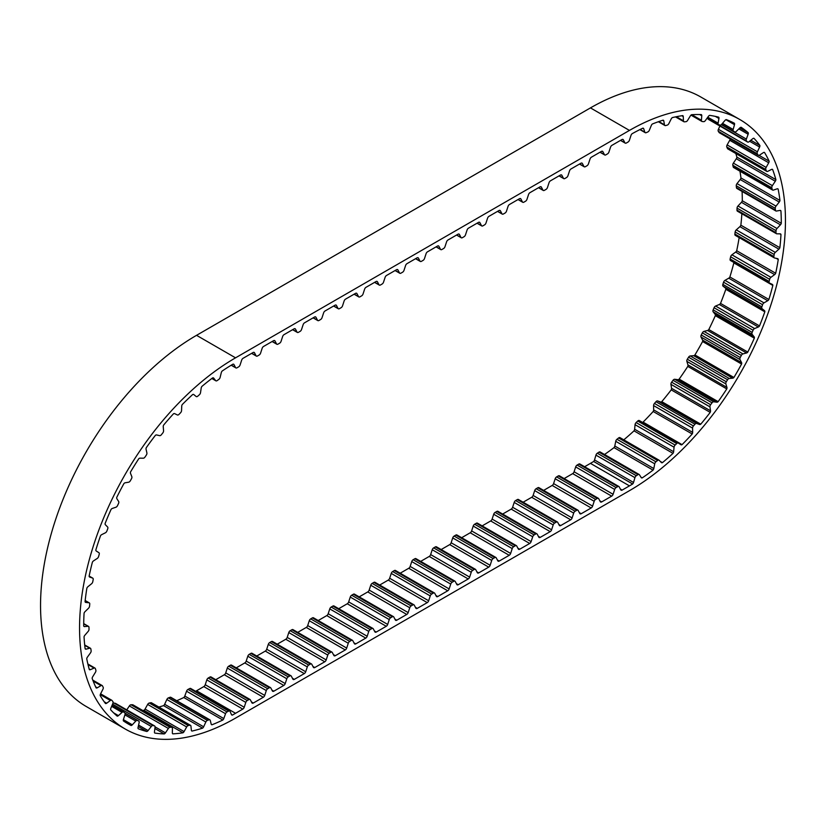 <?xml version="1.0" encoding="UTF-8"?>
<svg xmlns="http://www.w3.org/2000/svg" width="826" height="826" viewBox="0 0 826 826"><rect width="100%" height="100%" fill="white"/><g stroke="black" fill="none" stroke-linecap="round" stroke-linejoin="round"><path stroke-width="1.24" d="M253.324 703.029L263.308 697.268A2.21 1.27 120 0 0 264.723 695.409L266.302 690.577A2.21 1.27 -60 0 1 267.717 688.719L269.4 687.748A2.21 1.27 -60 0 1 270.505 687.635A2.21 1.27 -60 0 1 270.814 687.965L272.404 690.98A2.21 1.27 120 0 0 272.714 691.31A2.21 1.27 120 0 0 273.819 691.197L283.803 685.435A2.21 1.27 120 0 0 285.218 683.577L286.798 678.745A2.21 1.27 -60 0 1 288.212 676.886L289.895 675.916A2.21 1.27 -60 0 1 291 675.802A2.21 1.27 -60 0 1 291.31 676.133L292.9 679.148A2.21 1.27 120 0 0 293.209 679.478A2.21 1.27 120 0 0 294.304 679.375L304.288 673.603A2.21 1.27 120 0 0 305.703 671.755L307.293 666.912A2.21 1.27 -60 0 1 308.707 665.054L310.39 664.083A2.21 1.27 -60 0 1 311.495 663.97A2.21 1.27 -60 0 1 311.805 664.31L313.384 667.315A2.21 1.27 120 0 0 313.694 667.645A2.21 1.27 120 0 0 314.799 667.542L324.783 661.771A2.21 1.27 120 0 0 326.198 659.922L327.788 655.08A2.21 1.27 -60 0 1 329.192 653.221L330.885 652.251A2.21 1.27 -60 0 1 331.98 652.137A2.21 1.27 -60 0 1 332.289 652.478L333.88 655.483A2.21 1.27 120 0 0 334.189 655.813A2.21 1.27 120 0 0 335.294 655.71L345.278 649.948A2.21 1.27 120 0 0 346.693 648.09L348.273 643.247A2.21 1.27 -60 0 1 349.687 641.389L351.37 640.418A2.21 1.27 -60 0 1 352.475 640.315A2.21 1.27 -60 0 1 352.785 640.646L354.375 643.65A2.21 1.27 120 0 0 354.684 643.991A2.21 1.27 120 0 0 355.789 643.877L365.773 638.116A2.21 1.27 120 0 0 367.178 636.257L368.768 631.415A2.21 1.27 -60 0 1 370.182 629.557L371.865 628.586A2.21 1.27 -60 0 1 372.97 628.483A2.21 1.27 -60 0 1 373.28 628.813L374.859 631.818A2.21 1.27 120 0 0 375.169 632.158A2.21 1.27 120 0 0 376.274 632.045L386.258 626.284A2.21 1.27 120 0 0 387.673 624.425L389.263 619.583A2.21 1.27 -60 0 1 390.677 617.734L392.36 616.754A2.21 1.27 -60 0 1 393.465 616.65A2.21 1.27 -60 0 1 393.775 616.981L395.355 619.996A2.21 1.27 120 0 0 395.664 620.326A2.21 1.27 120 0 0 396.769 620.212L406.753 614.451A2.21 1.27 120 0 0 408.168 612.593L409.748 607.76A2.21 1.27 -60 0 1 411.162 605.902L412.845 604.931A2.21 1.27 -60 0 1 413.95 604.818A2.21 1.27 -60 0 1 414.26 605.148L415.85 608.163A2.21 1.27 120 0 0 416.159 608.494A2.21 1.27 120 0 0 417.264 608.38L427.248 602.619A2.21 1.27 120 0 0 428.663 600.76L430.243 595.928A2.21 1.27 -60 0 1 431.657 594.07L433.34 593.099A2.21 1.27 -60 0 1 434.445 592.985A2.21 1.27 -60 0 1 434.755 593.316L436.345 596.331A2.21 1.27 120 0 0 436.655 596.661A2.21 1.27 120 0 0 437.749 596.558L447.733 590.786A2.21 1.27 120 0 0 449.148 588.928L450.738 584.096A2.21 1.27 -60 0 1 452.152 582.237L453.835 581.267A2.21 1.27 -60 0 1 454.94 581.153A2.21 1.27 -60 0 1 455.25 581.494L456.83 584.498A2.21 1.27 120 0 0 457.139 584.829A2.21 1.27 120 0 0 458.244 584.725L468.228 578.954A2.21 1.27 120 0 0 469.643 577.106L471.233 572.263A2.21 1.27 -60 0 1 472.648 570.405L474.33 569.434A2.21 1.27 -60 0 1 475.425 569.32A2.21 1.27 -60 0 1 475.735 569.661L477.325 572.666A2.21 1.27 120 0 0 477.635 572.996A2.21 1.27 120 0 0 478.739 572.893L488.724 567.132A2.21 1.27 120 0 0 490.138 565.273L491.718 560.431A2.21 1.27 -60 0 1 493.132 558.572L494.815 557.602A2.21 1.27 -60 0 1 495.92 557.498A2.21 1.27 -60 0 1 496.23 557.829L497.82 560.833A2.21 1.27 120 0 0 498.13 561.174A2.21 1.27 120 0 0 499.234 561.06L509.219 555.299A2.21 1.27 120 0 0 510.633 553.441L512.213 548.598A2.21 1.27 -60 0 1 513.627 546.74L515.31 545.769A2.21 1.27 -60 0 1 516.415 545.666A2.21 1.27 -60 0 1 516.725 545.996L518.305 549.001A2.21 1.27 120 0 0 518.625 549.342A2.21 1.27 120 0 0 519.719 549.228L529.703 543.467A2.21 1.27 120 0 0 531.118 541.608L532.708 536.766A2.21 1.27 -60 0 1 534.123 534.918L535.806 533.937A2.21 1.27 -60 0 1 536.91 533.833A2.21 1.27 -60 0 1 537.22 534.164L538.8 537.179A2.21 1.27 120 0 0 539.11 537.509A2.21 1.27 120 0 0 540.214 537.396L550.199 531.634A2.21 1.27 120 0 0 551.613 529.776L553.193 524.933A2.21 1.27 -60 0 1 554.607 523.085L556.29 522.115A2.21 1.27 -60 0 1 557.395 522.001A2.21 1.27 -60 0 1 557.705 522.331L559.295 525.346A2.21 1.27 120 0 0 559.605 525.677A2.21 1.27 120 0 0 560.709 525.563L570.694 519.802A2.21 1.27 120 0 0 572.108 517.943L573.688 513.111A2.21 1.27 -60 0 1 575.102 511.253L576.785 510.282A2.21 1.27 -60 0 1 577.89 510.169A2.21 1.27 -60 0 1 578.2 510.499L579.79 513.514A2.21 1.27 120 0 0 580.1 513.844A2.21 1.27 120 0 0 581.205 513.731L591.179 507.969A2.21 1.27 120 0 0 592.593 506.111L594.183 501.279A2.21 1.27 -60 0 1 595.598 499.42L597.281 498.45A2.21 1.27 -60 0 1 598.385 498.336A2.21 1.27 -60 0 1 598.695 498.667L600.275 501.681A2.21 1.27 120 0 0 600.585 502.012A2.21 1.27 120 0 0 601.689 501.909L611.674 496.137A2.21 1.27 120 0 0 613.088 494.289L614.678 489.446A2.21 1.27 -60 0 1 616.093 487.588L617.776 486.617A2.21 1.27 -60 0 1 618.87 486.504A2.21 1.27 -60 0 1 619.19 486.844L620.77 489.849A2.21 1.27 120 0 0 621.08 490.179A2.21 1.27 120 0 0 622.184 490.076L629.453 485.874A214.729 123.972 120 0 0 632.644 483.995A2.21 1.27 120 0 0 633.532 482.467L634.936 477.645A2.21 1.27 -60 0 1 636.309 475.735L637.982 474.661A2.21 1.27 -60 0 1 639.169 474.506A2.21 1.27 -60 0 1 639.448 474.774L641.203 477.583A2.21 1.27 120 0 0 641.482 477.851A2.21 1.27 120 0 0 642.184 477.913A214.729 123.972 120 0 0 653.046 470.128A2.21 1.27 120 0 0 653.81 468.548L654.729 463.82A2.21 1.27 -60 0 1 655.947 461.786L657.61 460.474A2.21 1.27 -60 0 1 659.003 460.165A2.21 1.27 -60 0 1 659.158 460.288L661.358 462.539A2.21 1.27 120 0 0 661.512 462.663A2.21 1.27 120 0 0 662.431 462.653A214.729 123.972 120 0 0 673.004 453.36A2.21 1.27 120 0 0 673.634 451.75L674.057 447.207A2.21 1.27 -60 0 1 675.121 445.09L676.711 443.552A2.21 1.27 -60 0 1 678.311 443.066A2.21 1.27 -60 0 1 678.342 443.087L680.923 444.739A2.21 1.27 120 0 0 680.944 444.76A2.21 1.27 120 0 0 682.07 444.636A214.729 123.972 120 0 0 692.188 433.991A2.21 1.27 120 0 0 692.663 432.39L692.58 428.105A2.21 1.27 -60 0 1 692.58 428.064A2.21 1.27 -60 0 1 693.448 425.948L694.965 424.223A2.21 1.27 -60 0 1 696.628 423.47L699.55 424.492A2.21 1.27 120 0 0 700.758 424.182A214.729 123.972 120 0 0 710.215 412.38A2.21 1.27 120 0 0 710.536 410.811L709.947 406.867A2.21 1.27 -60 0 1 709.937 406.599A2.21 1.27 -60 0 1 710.618 404.709L712.022 402.82A2.21 1.27 -60 0 1 713.695 401.797L716.906 402.179A2.21 1.27 120 0 0 718.145 401.653A214.729 123.972 120 0 0 726.787 388.922A2.21 1.27 120 0 0 726.932 387.404L725.858 383.884A2.21 1.27 -60 0 1 725.796 383.398A2.21 1.27 -60 0 1 726.312 381.757L727.572 379.733A2.21 1.27 -60 0 1 729.224 378.473L732.672 378.194A2.21 1.27 120 0 0 733.922 377.472A214.729 123.972 120 0 0 741.583 364.039A2.21 1.27 120 0 0 741.562 362.604L740.013 359.558A2.21 1.27 -60 0 1 739.869 358.897A2.21 1.27 -60 0 1 740.251 357.503L741.345 355.397A2.21 1.27 -60 0 1 742.946 353.91L746.559 352.981A2.21 1.27 120 0 0 747.798 352.072A214.729 123.972 120 0 0 754.334 338.175A2.21 1.27 120 0 0 754.148 336.853L752.156 334.344A2.21 1.27 -60 0 1 751.918 333.518A2.21 1.27 -60 0 1 752.166 332.403L753.085 330.235A2.21 1.27 -60 0 1 754.603 328.552L758.32 327.003A2.21 1.27 120 0 0 759.517 325.919A214.729 123.972 120 0 0 764.824 311.815A2.21 1.27 120 0 0 764.473 310.628L762.068 308.697A2.21 1.27 -60 0 1 761.706 307.747A2.21 1.27 -60 0 1 761.851 306.9L762.563 304.722A2.21 1.27 -60 0 1 763.988 302.874L767.736 300.716A2.21 1.27 120 0 0 768.882 299.487A214.729 123.972 120 0 0 772.847 285.424A2.21 1.27 120 0 0 772.393 284.433A2.21 1.27 120 0 0 772.341 284.402L769.564 283.081A2.21 1.27 -60 0 1 769.512 283.05A2.21 1.27 -60 0 1 769.058 282.048A2.21 1.27 -60 0 1 769.13 281.459L769.636 279.322A2.21 1.27 -60 0 1 770.916 277.329L774.633 274.614A2.21 1.27 120 0 0 775.697 273.251A214.729 123.972 120 0 0 778.257 259.498A2.21 1.27 120 0 0 777.824 258.734A2.21 1.27 120 0 0 777.607 258.652L774.52 257.97A2.21 1.27 -60 0 1 774.303 257.888A2.21 1.27 -60 0 1 773.848 256.876A2.21 1.27 -60 0 1 773.869 256.556L774.148 254.48A2.21 1.27 -60 0 1 775.273 252.395L778.897 249.163A2.21 1.27 120 0 0 779.868 247.697A214.729 123.972 120 0 0 780.973 234.491A2.21 1.27 120 0 0 780.57 233.944A2.21 1.27 120 0 0 780.178 233.841L776.832 233.81A2.21 1.27 -60 0 1 776.44 233.706A2.21 1.27 -60 0 1 775.975 232.695A2.21 1.27 -60 0 1 775.975 232.633L776.037 230.661A2.21 1.27 -60 0 1 776.987 228.513L780.436 224.827A2.21 1.27 120 0 0 781.293 223.288A214.729 123.972 120 0 0 780.921 210.878A2.21 1.27 120 0 0 780.601 210.516A2.21 1.27 120 0 0 780.002 210.424L776.461 211.043A2.21 1.27 -60 0 1 775.872 210.96A2.21 1.27 -60 0 1 775.428 210.124L775.253 208.297A2.21 1.27 -60 0 1 776.006 206.128L779.228 202.05A2.21 1.27 120 0 0 779.961 200.46A214.729 123.972 120 0 0 778.123 189.071A2.21 1.27 120 0 0 777.896 188.865A2.21 1.27 120 0 0 777.101 188.834L773.425 190.094A2.21 1.27 -60 0 1 772.63 190.063A2.21 1.27 -60 0 1 772.217 189.453L771.825 187.781A2.21 1.27 -60 0 1 772.372 185.644L775.304 181.245A2.21 1.27 120 0 0 775.882 179.634A214.729 123.972 120 0 0 772.62 169.475A2.21 1.27 120 0 0 772.506 169.402A2.21 1.27 120 0 0 771.505 169.454L767.767 171.333A2.21 1.27 -60 0 1 766.765 171.385A2.21 1.27 -60 0 1 766.414 170.972L765.805 169.516A2.21 1.27 -60 0 1 766.125 167.42L768.717 162.794A2.21 1.27 120 0 0 769.151 161.194A214.729 123.972 120 0 0 764.504 152.449A2.21 1.27 120 0 0 763.327 152.645L759.59 155.102A2.21 1.27 -60 0 1 759.476 155.174A2.21 1.27 -60 0 1 758.382 155.278A2.21 1.27 -60 0 1 758.113 155.03L757.297 153.801A2.21 1.27 -60 0 1 757.401 151.808L759.61 147.038A2.21 1.27 120 0 0 759.879 145.469A214.729 123.972 120 0 0 753.942 138.293A2.21 1.27 120 0 0 752.723 138.706L749.048 141.7A2.21 1.27 -60 0 1 748.728 141.927A2.21 1.27 -60 0 1 747.633 142.031A2.21 1.27 -60 0 1 747.478 141.917L746.477 140.947A2.21 1.27 -60 0 1 746.353 139.088L748.129 134.246A2.21 1.27 120 0 0 748.232 132.749A214.729 123.972 120 0 0 741.108 127.266A2.21 1.27 120 0 0 739.869 127.885L736.327 131.365A2.21 1.27 -60 0 1 735.811 131.778A2.21 1.27 -60 0 1 734.706 131.881A2.21 1.27 -60 0 1 734.696 131.871L733.519 131.169A2.21 1.27 -60 0 1 733.168 129.476L734.49 124.664A2.21 1.27 120 0 0 734.417 123.26A214.729 123.972 120 0 0 726.25 119.584A2.21 1.27 120 0 0 725.011 120.389L721.676 124.292A2.21 1.27 -60 0 1 720.953 124.912A2.21 1.27 -60 0 1 720.004 125.077L718.672 124.654A2.21 1.27 -60 0 1 718.527 124.592A2.21 1.27 -60 0 1 718.104 123.157L718.94 118.459A2.21 1.27 120 0 0 718.703 117.178A214.729 123.972 120 0 0 709.627 115.372A2.21 1.27 120 0 0 708.409 116.352L705.332 120.606A2.21 1.27 -60 0 1 704.444 121.453A2.21 1.27 -60 0 1 703.659 121.659L702.203 121.525A2.21 1.27 -60 0 1 701.883 121.422A2.21 1.27 -60 0 1 701.429 120.255L701.759 115.754A2.21 1.27 120 0 0 701.367 114.608A214.729 123.972 120 0 0 691.558 114.7A2.21 1.27 120 0 0 690.371 115.857L687.614 120.379A2.21 1.27 -60 0 1 686.561 121.463A2.21 1.27 -60 0 1 685.962 121.67L684.413 121.835A2.21 1.27 -60 0 1 683.897 121.732A2.21 1.27 -60 0 1 683.443 120.813L683.267 116.58A2.21 1.27 120 0 0 682.813 115.661A2.21 1.27 120 0 0 682.72 115.609A214.729 123.972 120 0 0 672.343 117.602A2.21 1.27 120 0 0 671.228 118.892L668.843 123.611A2.21 1.27 -60 0 1 667.635 124.953A2.21 1.27 -60 0 1 667.243 125.118L665.622 125.573A2.21 1.27 -60 0 1 664.909 125.511A2.21 1.27 -60 0 1 664.476 124.809L663.794 120.947A2.21 1.27 120 0 0 663.371 120.245A2.21 1.27 120 0 0 663.102 120.152A214.729 123.972 120 0 0 652.354 124.003A2.21 1.27 120 0 0 651.332 125.418L649.35 130.229A2.21 1.27 -60 0 1 648.028 131.85A2.21 1.27 -60 0 1 647.842 131.943L646.169 132.676A2.21 1.27 -60 0 1 645.251 132.687A2.21 1.27 -60 0 1 644.869 132.191L643.702 128.753A2.21 1.27 120 0 0 643.32 128.257A2.21 1.27 120 0 0 642.876 128.154A214.729 123.972 120 0 0 632.158 133.688A2.21 1.27 120 0 0 631.012 135.361L629.433 140.193A2.21 1.27 -60 0 1 628.018 142.051L626.335 143.022A2.21 1.27 -60 0 1 625.23 143.135A2.21 1.27 -60 0 1 624.921 142.805L623.331 139.79A2.21 1.27 120 0 0 623.021 139.46A2.21 1.27 120 0 0 621.926 139.563L611.942 145.335A2.21 1.27 120 0 0 610.528 147.193L608.938 152.025A2.21 1.27 -60 0 1 607.523 153.884L605.84 154.854A2.21 1.27 -60 0 1 604.735 154.968A2.21 1.27 -60 0 1 604.425 154.627L602.846 151.623A2.21 1.27 120 0 0 602.536 151.292A2.21 1.27 120 0 0 601.431 151.395L591.447 157.167A2.21 1.27 120 0 0 590.032 159.015L588.442 163.858A2.21 1.27 -60 0 1 587.038 165.716L585.345 166.687A2.21 1.27 -60 0 1 584.25 166.8A2.21 1.27 -60 0 1 583.941 166.46L582.351 163.455A2.21 1.27 120 0 0 582.041 163.125A2.21 1.27 120 0 0 580.936 163.228L570.952 168.989A2.21 1.27 120 0 0 569.537 170.848L567.958 175.69A2.21 1.27 -60 0 1 566.543 177.549L564.86 178.519A2.21 1.27 -60 0 1 563.755 178.623A2.21 1.27 -60 0 1 563.446 178.292L561.856 175.288A2.21 1.27 120 0 0 561.546 174.947A2.21 1.27 120 0 0 560.441 175.06L550.457 180.822A2.21 1.27 120 0 0 549.053 182.68L547.462 187.523A2.21 1.27 -60 0 1 546.048 189.381L544.365 190.352A2.21 1.27 -60 0 1 543.26 190.455A2.21 1.27 -60 0 1 542.95 190.125L541.371 187.12A2.21 1.27 120 0 0 541.061 186.779A2.21 1.27 120 0 0 539.956 186.893L529.972 192.654A2.21 1.27 120 0 0 528.557 194.513L526.967 199.355A2.21 1.27 -60 0 1 525.553 201.203L523.87 202.184A2.21 1.27 -60 0 1 522.765 202.287A2.21 1.27 -60 0 1 522.455 201.957L520.876 198.942A2.21 1.27 120 0 0 520.566 198.612A2.21 1.27 120 0 0 519.461 198.725L509.477 204.487A2.21 1.27 120 0 0 508.062 206.345L506.483 211.188A2.21 1.27 -60 0 1 505.068 213.036L503.385 214.006A2.21 1.27 -60 0 1 502.28 214.12A2.21 1.27 -60 0 1 501.971 213.789L500.38 210.775A2.21 1.27 120 0 0 500.071 210.444A2.21 1.27 120 0 0 498.966 210.558L488.982 216.319A2.21 1.27 120 0 0 487.567 218.178L485.987 223.01A2.21 1.27 -60 0 1 484.573 224.868L482.89 225.839A2.21 1.27 -60 0 1 481.785 225.952A2.21 1.27 -60 0 1 481.475 225.622L479.885 222.607A2.21 1.27 120 0 0 479.576 222.277A2.21 1.27 120 0 0 478.481 222.39L468.497 228.152A2.21 1.27 120 0 0 467.082 230.01L465.492 234.842A2.21 1.27 -60 0 1 464.078 236.701L462.395 237.671A2.21 1.27 -60 0 1 461.29 237.785A2.21 1.27 -60 0 1 460.98 237.454L459.401 234.439A2.21 1.27 120 0 0 459.091 234.109A2.21 1.27 120 0 0 457.986 234.212L448.002 239.984A2.21 1.27 120 0 0 446.587 241.832L444.997 246.675A2.21 1.27 -60 0 1 443.583 248.533L441.9 249.504A2.21 1.27 -60 0 1 440.805 249.617A2.21 1.27 -60 0 1 440.485 249.276L438.905 246.272A2.21 1.27 120 0 0 438.596 245.941A2.21 1.27 120 0 0 437.491 246.045L427.507 251.816A2.21 1.27 120 0 0 426.092 253.665L424.512 258.507A2.21 1.27 -60 0 1 423.098 260.366L421.415 261.336A2.21 1.27 -60 0 1 420.31 261.45A2.21 1.27 -60 0 1 420 261.109L418.41 258.104A2.21 1.27 120 0 0 418.101 257.774A2.21 1.27 120 0 0 416.996 257.877L407.011 263.639A2.21 1.27 120 0 0 405.597 265.497L404.017 270.339A2.21 1.27 -60 0 1 402.603 272.198L400.92 273.169A2.21 1.27 -60 0 1 399.815 273.272A2.21 1.27 -60 0 1 399.505 272.941L397.925 269.937A2.21 1.27 120 0 0 397.605 269.596A2.21 1.27 120 0 0 396.511 269.71L386.527 275.471A2.21 1.27 120 0 0 385.112 277.329L383.522 282.172A2.21 1.27 -60 0 1 382.108 284.03L380.425 285.001A2.21 1.27 -60 0 1 379.32 285.104A2.21 1.27 -60 0 1 379.01 284.774L377.43 281.769A2.21 1.27 120 0 0 377.121 281.429A2.21 1.27 120 0 0 376.016 281.542L366.032 287.303A2.21 1.27 120 0 0 364.617 289.162L363.037 294.004A2.21 1.27 -60 0 1 361.623 295.853L359.94 296.833A2.21 1.27 -60 0 1 358.835 296.937A2.21 1.27 -60 0 1 358.525 296.606L356.935 293.591A2.21 1.27 120 0 0 356.625 293.261A2.21 1.27 120 0 0 355.521 293.375L345.536 299.136A2.21 1.27 120 0 0 344.122 300.994L342.542 305.837A2.21 1.27 -60 0 1 341.128 307.685L339.445 308.656A2.21 1.27 -60 0 1 338.34 308.769A2.21 1.27 -60 0 1 338.03 308.439L336.44 305.424A2.21 1.27 120 0 0 336.13 305.093A2.21 1.27 120 0 0 335.026 305.207L325.052 310.968A2.21 1.27 120 0 0 323.637 312.827L322.047 317.659A2.21 1.27 -60 0 1 320.633 319.517L318.95 320.488A2.21 1.27 -60 0 1 317.845 320.602A2.21 1.27 -60 0 1 317.535 320.271L315.955 317.256A2.21 1.27 120 0 0 315.646 316.926A2.21 1.27 120 0 0 314.541 317.029L304.557 322.801A2.21 1.27 120 0 0 303.142 324.659L301.552 329.491A2.21 1.27 -60 0 1 300.137 331.35L298.454 332.32A2.21 1.27 -60 0 1 297.36 332.434A2.21 1.27 -60 0 1 297.04 332.093L295.46 329.089A2.21 1.27 120 0 0 295.15 328.758A2.21 1.27 120 0 0 294.046 328.862L284.061 334.633A2.21 1.27 120 0 0 282.647 336.481L281.067 341.324A2.21 1.27 -60 0 1 279.653 343.182L277.97 344.153A2.21 1.27 -60 0 1 276.865 344.266A2.21 1.27 -60 0 1 276.555 343.926L274.965 340.921A2.21 1.27 120 0 0 274.655 340.591A2.21 1.27 120 0 0 273.551 340.694L263.566 346.455A2.21 1.27 120 0 0 262.152 348.314L260.572 353.156A2.21 1.27 -60 0 1 259.157 355.015L257.475 355.985A2.21 1.27 -60 0 1 256.37 356.089A2.21 1.27 -60 0 1 256.06 355.758L254.48 352.754A2.21 1.27 120 0 0 254.16 352.423A2.21 1.27 120 0 0 253.066 352.526L243.081 358.288A2.21 1.27 120 0 0 241.667 360.146L240.077 364.989A2.21 1.27 -60 0 1 238.662 366.847L236.979 367.818A2.21 1.27 -60 0 1 235.875 367.921A2.21 1.27 -60 0 1 235.565 367.591L233.985 364.586A2.21 1.27 120 0 0 233.675 364.245A2.21 1.27 120 0 0 232.839 364.225A214.729 123.972 120 0 0 222.122 371.07A2.21 1.27 120 0 0 221.296 372.629L220.129 377.42A2.21 1.27 -60 0 1 218.828 379.392L217.166 380.59A2.21 1.27 -60 0 1 216.98 380.714A2.21 1.27 -60 0 1 215.875 380.817A2.21 1.27 -60 0 1 215.648 380.631L213.666 378.091A2.21 1.27 120 0 0 213.449 377.895A2.21 1.27 120 0 0 212.643 377.874A214.729 123.972 120 0 0 201.895 386.423A2.21 1.27 120 0 0 201.203 388.024L200.522 392.67A2.21 1.27 -60 0 1 199.386 394.745L197.755 396.181A2.21 1.27 -60 0 1 197.362 396.47A2.21 1.27 -60 0 1 196.258 396.573A2.21 1.27 -60 0 1 196.154 396.511L193.769 394.549A2.21 1.27 120 0 0 193.666 394.487A2.21 1.27 120 0 0 192.654 394.549A214.729 123.972 120 0 0 182.278 404.534A2.21 1.27 120 0 0 181.73 406.144L181.555 410.574A2.21 1.27 -60 0 1 180.595 412.711L179.036 414.353A2.21 1.27 -60 0 1 178.437 414.828A2.21 1.27 -60 0 1 177.383 414.962L174.627 413.62A2.21 1.27 120 0 0 173.45 413.826A214.729 123.972 120 0 0 163.631 425.07A2.21 1.27 120 0 0 163.238 426.66L163.569 430.79A2.21 1.27 -60 0 1 162.794 432.948L161.338 434.765A2.21 1.27 -60 0 1 160.554 435.457A2.21 1.27 -60 0 1 159.666 435.653L156.589 434.941A2.21 1.27 120 0 0 155.371 435.364A214.729 123.972 120 0 0 146.295 447.661A2.21 1.27 120 0 0 146.057 449.21L146.894 452.947A2.21 1.27 -60 0 1 146.326 455.095L144.994 457.057A2.21 1.27 -60 0 1 144.044 457.986A2.21 1.27 -60 0 1 143.332 458.203L139.997 458.151A2.21 1.27 120 0 0 138.747 458.771A214.729 123.972 120 0 0 130.58 471.883A2.21 1.27 120 0 0 130.508 473.36L131.83 476.664A2.21 1.27 -60 0 1 131.479 478.75L130.302 480.825A2.21 1.27 -60 0 1 129.186 482.002A2.21 1.27 -60 0 1 128.67 482.198L125.129 482.797A2.21 1.27 120 0 0 123.89 483.623A214.729 123.972 120 0 0 116.776 497.324A2.21 1.27 120 0 0 116.869 498.697L118.645 501.485A2.21 1.27 -60 0 1 118.521 503.488L117.519 505.626A2.21 1.27 -60 0 1 116.27 507.071A2.21 1.27 -60 0 1 115.95 507.216L112.284 508.455A2.21 1.27 120 0 0 111.056 509.456A214.729 123.972 120 0 0 105.119 523.488A2.21 1.27 120 0 0 105.387 524.747L107.597 526.978A2.21 1.27 -60 0 1 107.7 528.846L106.884 531.015A2.21 1.27 -60 0 1 105.522 532.729A2.21 1.27 -60 0 1 105.408 532.791L101.67 534.649A2.21 1.27 120 0 0 100.493 535.816A214.729 123.972 120 0 0 95.847 549.93A2.21 1.27 120 0 0 96.281 551.035L98.872 552.666A2.21 1.27 -60 0 1 99.203 554.37L98.583 556.538A2.21 1.27 -60 0 1 97.231 558.459L93.493 560.906A2.21 1.27 120 0 0 92.388 562.207A214.729 123.972 120 0 0 89.115 576.145A2.21 1.27 120 0 0 89.569 577.023A2.21 1.27 120 0 0 89.693 577.075L92.636 578.086A2.21 1.27 -60 0 1 92.76 578.138A2.21 1.27 -60 0 1 93.173 579.604L92.78 581.721A2.21 1.27 -60 0 1 91.572 583.755L87.897 586.739A2.21 1.27 120 0 0 86.875 588.153A214.729 123.972 120 0 0 85.047 601.669A2.21 1.27 120 0 0 85.47 602.319A2.21 1.27 120 0 0 85.77 602.422L88.991 602.773A2.21 1.27 -60 0 1 89.291 602.877A2.21 1.27 -60 0 1 89.745 604.074L89.569 606.098A2.21 1.27 -60 0 1 88.537 608.225L84.995 611.694A2.21 1.27 120 0 0 84.076 613.191A214.729 123.972 120 0 0 83.705 626.036A2.21 1.27 120 0 0 84.076 626.48A2.21 1.27 120 0 0 84.562 626.583L88.021 626.284A2.21 1.27 -60 0 1 88.506 626.387A2.21 1.27 -60 0 1 88.96 627.337L89.022 629.247A2.21 1.27 -60 0 1 88.165 631.405L84.82 635.297A2.21 1.27 120 0 0 84.035 636.867A214.729 123.972 120 0 0 85.14 648.792A2.21 1.27 120 0 0 85.419 649.071A2.21 1.27 120 0 0 86.111 649.143L89.724 648.193A2.21 1.27 -60 0 1 90.416 648.255A2.21 1.27 -60 0 1 90.85 648.978L91.128 650.733A2.21 1.27 -60 0 1 90.478 652.891L87.401 657.135A2.21 1.27 120 0 0 86.74 658.745A214.729 123.972 120 0 0 89.301 669.545A2.21 1.27 120 0 0 89.466 669.679A2.21 1.27 120 0 0 90.364 669.669L94.081 668.1A2.21 1.27 -60 0 1 94.98 668.089A2.21 1.27 -60 0 1 95.362 668.606L95.868 670.165A2.21 1.27 -60 0 1 95.434 672.292L92.667 676.804A2.21 1.27 120 0 0 92.151 678.414A214.729 123.972 120 0 0 96.126 687.893A2.21 1.27 120 0 0 96.157 687.924A2.21 1.27 120 0 0 97.261 687.81L101.02 685.632A2.21 1.27 -60 0 1 102.125 685.518A2.21 1.27 -60 0 1 102.434 685.848L103.147 687.201A2.21 1.27 -60 0 1 102.93 689.245L100.524 693.954A2.21 1.27 120 0 0 100.163 695.316A2.21 1.27 120 0 0 100.173 695.544A214.729 123.972 120 0 0 105.48 703.525A2.21 1.27 120 0 0 106.678 703.215L110.395 700.479A2.21 1.27 -60 0 1 111.716 700.231A2.21 1.27 -60 0 1 111.923 700.407L112.832 701.511A2.21 1.27 -60 0 1 112.842 703.442L110.849 708.264A2.21 1.27 120 0 0 110.612 709.358A2.21 1.27 120 0 0 110.663 709.792A214.729 123.972 120 0 0 117.199 716.142A2.21 1.27 120 0 0 118.438 715.626L122.052 712.373A2.21 1.27 -60 0 1 123.57 711.96A2.21 1.27 -60 0 1 123.652 712.012L124.747 712.859A2.21 1.27 -60 0 1 124.984 714.635L123.435 719.477A2.21 1.27 120 0 0 123.301 720.303A2.21 1.27 120 0 0 123.415 720.922A214.729 123.972 120 0 0 128.185 723.927A214.729 123.972 120 0 0 131.076 725.517A2.21 1.27 120 0 0 132.325 724.805L135.774 721.098A2.21 1.27 -60 0 1 137.426 720.458L138.685 721.015A2.21 1.27 -60 0 1 138.747 721.057A2.21 1.27 -60 0 1 139.14 722.616L138.066 727.386A2.21 1.27 120 0 0 138.004 727.943A2.21 1.27 120 0 0 138.21 728.728A214.729 123.972 120 0 0 146.852 731.485A2.21 1.27 120 0 0 148.091 730.576L151.303 726.488A2.21 1.27 -60 0 1 152.986 725.569L154.379 725.847A2.21 1.27 -60 0 1 154.607 725.94A2.21 1.27 -60 0 1 155.051 727.241L154.462 731.857A2.21 1.27 120 0 0 154.441 732.146A2.21 1.27 120 0 0 154.782 733.065A214.729 123.972 120 0 0 164.24 733.932A2.21 1.27 120 0 0 165.448 732.858L168.37 728.46A2.21 1.27 -60 0 1 170.042 727.283L171.55 727.262A2.21 1.27 -60 0 1 171.963 727.365A2.21 1.27 -60 0 1 172.417 728.418L172.345 732.796A2.21 1.27 120 0 0 172.335 732.827A2.21 1.27 120 0 0 172.799 733.839A2.21 1.27 120 0 0 172.82 733.849A214.729 123.972 120 0 0 182.928 732.807A2.21 1.27 120 0 0 184.084 731.588L186.655 726.952A2.21 1.27 -60 0 1 188.287 725.548L189.887 725.238A2.21 1.27 -60 0 1 190.496 725.321A2.21 1.27 -60 0 1 190.94 726.137L191.364 730.194A2.21 1.27 120 0 0 191.808 731A2.21 1.27 120 0 0 191.993 731.072A214.729 123.972 120 0 0 202.576 728.15A2.21 1.27 120 0 0 203.65 726.797L205.839 722.017A2.21 1.27 -60 0 1 207.398 720.396L209.05 719.807A2.21 1.27 -60 0 1 209.856 719.838A2.21 1.27 -60 0 1 210.269 720.427L211.188 724.092A2.21 1.27 120 0 0 211.601 724.681A2.21 1.27 120 0 0 211.962 724.784A214.729 123.972 120 0 0 222.814 720.024A2.21 1.27 120 0 0 223.794 718.568L225.55 713.726A2.21 1.27 -60 0 1 227.016 711.929L228.699 711.062A2.21 1.27 -60 0 1 229.711 711A2.21 1.27 -60 0 1 230.062 711.403L231.466 714.604A2.21 1.27 120 0 0 231.807 715.006A2.21 1.27 120 0 0 232.354 715.099A214.729 123.972 120 0 0 235.544 713.292L196.547 690.784L203.816 686.582A2.21 1.27 120 0 0 205.23 684.723L206.81 679.891A2.21 1.27 -60 0 1 208.224 678.032L209.907 677.062A2.21 1.27 -60 0 1 211.012 676.948L250.01 699.467A2.21 1.27 -60 0 1 250.33 699.798L251.909 702.812A2.21 1.27 120 0 0 252.219 703.143A2.21 1.27 120 0 0 253.324 703.029L251.465 701.955M737.835 211.291A2.21 1.27 -60 0 1 737.432 211.188A2.21 1.27 -60 0 1 736.978 210.176A2.21 1.27 -60 0 1 736.978 210.124L737.04 208.142A2.21 1.27 -60 0 1 737.979 206.004L741.438 202.308A2.21 1.27 120 0 0 742.295 200.77A214.729 123.972 120 0 0 742.089 191.456M735.522 235.451A2.21 1.27 -60 0 1 735.305 235.369A2.21 1.27 -60 0 1 734.851 234.357A2.21 1.27 -60 0 1 734.872 234.047L735.15 231.961A2.21 1.27 -60 0 1 736.276 229.876L739.889 226.644A2.21 1.27 120 0 0 740.86 225.178A214.729 123.972 120 0 0 741.862 213.748M769.471 283.019L730.566 260.562A2.21 1.27 -60 0 1 730.514 260.541A2.21 1.27 -60 0 1 730.06 259.529A2.21 1.27 -60 0 1 730.132 258.951L730.638 256.803A2.21 1.27 -60 0 1 731.919 254.811L735.636 252.095A2.21 1.27 120 0 0 736.699 250.732A214.729 123.972 120 0 0 739.156 237.599M759.517 325.919L720.52 303.4A214.729 123.972 120 0 0 725.827 289.296A2.21 1.27 120 0 0 725.476 288.109L723.07 286.178A2.21 1.27 -60 0 1 722.709 285.228A2.21 1.27 -60 0 1 722.853 284.381L723.566 282.213A2.21 1.27 -60 0 1 724.98 280.355L728.738 278.197A2.21 1.27 120 0 0 729.874 276.968A214.729 123.972 120 0 0 733.849 262.905L772.847 285.424M747.798 352.072L708.801 329.553A214.729 123.972 120 0 0 715.337 315.656A2.21 1.27 120 0 0 715.151 314.345L713.158 311.825A2.21 1.27 -60 0 1 712.921 311.01A2.21 1.27 -60 0 1 713.168 309.884L714.077 307.726A2.21 1.27 -60 0 1 715.605 306.033L719.322 304.484A2.21 1.27 120 0 0 720.52 303.4M733.922 377.472L694.924 354.953A214.729 123.972 120 0 0 702.585 341.52A2.21 1.27 120 0 0 702.565 340.085L701.016 337.039A2.21 1.27 -60 0 1 700.871 336.378A2.21 1.27 -60 0 1 701.253 334.984L702.348 332.878A2.21 1.27 -60 0 1 703.948 331.391L707.562 330.472A2.21 1.27 120 0 0 708.801 329.553M718.145 401.653L679.148 379.134A214.729 123.972 120 0 0 687.79 366.403A2.21 1.27 120 0 0 687.934 364.885L686.86 361.365A2.21 1.27 -60 0 1 686.798 360.879A2.21 1.27 -60 0 1 687.315 359.238L688.574 357.214A2.21 1.27 -60 0 1 690.226 355.954L693.675 355.676A2.21 1.27 120 0 0 694.924 354.953M700.758 424.182L661.76 401.663A214.729 123.972 120 0 0 671.218 389.872A2.21 1.27 120 0 0 671.538 388.292L670.949 384.348A2.21 1.27 -60 0 1 670.929 384.08A2.21 1.27 -60 0 1 671.621 382.19L673.014 380.301A2.21 1.27 -60 0 1 674.697 379.279L677.909 379.661A2.21 1.27 120 0 0 679.148 379.134M682.07 444.636L643.072 422.117A214.729 123.972 120 0 0 653.18 411.482A2.21 1.27 120 0 0 653.655 409.872L653.583 405.587A2.21 1.27 -60 0 1 653.583 405.556A2.21 1.27 -60 0 1 654.45 403.429L655.958 401.704A2.21 1.27 -60 0 1 657.63 400.951L660.552 401.973A2.21 1.27 120 0 0 661.76 401.663M406.753 614.451L367.756 591.932L359.207 596.868M386.258 626.284L347.261 603.765L338.712 608.7M365.773 638.116L326.766 615.597L318.216 620.533M345.278 649.948L306.281 627.43L297.732 632.365M324.783 661.771L285.786 639.262L277.237 644.197M304.288 673.603L265.291 651.095L256.741 656.03M283.803 685.435L244.795 662.917L236.246 667.862M263.308 697.268L224.311 674.749L215.762 679.684M250.01 699.467A2.21 1.27 -60 0 0 248.915 699.581L247.232 700.551A2.21 1.27 -60 0 0 245.818 702.399L244.228 707.242A2.21 1.27 120 0 1 242.813 709.1L235.544 713.292M211.962 724.784L211.332 724.423M176.743 700.716A214.729 123.972 120 0 0 183.816 697.516L222.814 720.024M158.85 707.056A214.729 123.972 120 0 0 163.569 705.631L202.576 728.15M142.691 710.474A214.729 123.972 120 0 0 143.93 710.298L182.928 732.807M154.885 728.522L164.24 733.932M138.262 726.519L146.852 731.485M125.356 722.213L131.076 725.517M748.232 132.749L739.848 127.906M759.879 145.469L750.824 140.244M769.151 161.194L759.032 155.35M775.882 179.634L736.885 157.126A214.729 123.972 120 0 0 735.842 153.533M779.961 200.46L740.953 177.941A214.729 123.972 120 0 0 739.972 171.209M777.596 188.772L778.123 189.071M781.293 223.288L742.295 200.77M780.116 210.413L780.921 210.878M779.868 247.697L740.86 225.178M779.827 233.841L780.973 234.491M775.697 273.251L736.699 250.732M776.295 258.362L778.257 259.498M768.882 299.487L729.874 276.968M725.827 289.296L764.824 311.815M715.337 315.656L754.334 338.175M702.585 341.52L741.583 364.039M687.79 366.403L726.787 388.922M671.218 389.872L710.215 412.38M653.18 411.482L692.188 433.991M662.431 462.653L660.232 461.393M623.795 439.835A214.729 123.972 120 0 0 634.007 430.842L673.004 453.36M642.184 477.913L640.976 477.211M604.508 454.496A214.729 123.972 120 0 0 614.038 447.609L653.046 470.128M629.453 485.874L590.456 463.365A214.729 123.972 120 0 0 593.646 461.476L632.644 483.995M611.674 496.137L572.676 473.628L564.127 478.564M591.179 507.969L552.181 485.451L543.632 490.396M570.694 519.802L531.696 497.283L523.137 502.218M550.199 531.634L511.201 509.115L502.652 514.051M529.703 543.467L490.706 520.948L482.157 525.883M509.219 555.299L470.211 532.78L461.662 537.716M488.724 567.132L449.726 544.613L441.177 549.548M468.228 578.954L429.231 556.445L420.682 561.381M447.733 590.786L408.736 568.278L400.187 573.213M427.248 602.619L388.251 580.1L379.692 585.035M739.755 119.491L700.758 96.972A220.614 127.369 120 0 0 590.456 107.896L196.547 335.325A220.614 127.369 120 0 0 52.42 529.724A220.614 127.369 120 0 0 86.245 706.509L125.242 729.028A220.614 127.369 120 0 0 235.544 718.104L629.453 490.675A220.614 127.369 120 0 0 773.58 296.276A220.614 127.369 120 0 0 739.755 119.491A220.614 127.369 120 0 0 629.453 130.415L235.544 357.834A220.614 127.369 120 0 0 91.428 552.243A220.614 127.369 120 0 0 125.242 729.028M590.456 463.365L584.622 466.731M195.617 691.31A214.729 123.972 120 0 0 196.547 690.784M232.354 715.099L231.456 714.583M224.311 674.749A2.21 1.27 120 0 0 225.725 672.901L227.305 668.058A2.21 1.27 -60 0 1 228.719 666.2L230.402 665.229A2.21 1.27 -60 0 1 231.507 665.116L270.505 687.635M244.795 662.917A2.21 1.27 120 0 0 246.21 661.068L247.8 656.226A2.21 1.27 -60 0 1 249.215 654.368L250.897 653.397A2.21 1.27 -60 0 1 252.002 653.283L291 675.802M265.291 651.095A2.21 1.27 120 0 0 266.705 649.236L268.295 644.394A2.21 1.27 -60 0 1 269.71 642.535L271.393 641.565A2.21 1.27 -60 0 1 272.487 641.461L311.495 663.97M285.786 639.262A2.21 1.27 120 0 0 287.2 637.404L288.78 632.561A2.21 1.27 -60 0 1 290.194 630.703L291.877 629.732A2.21 1.27 -60 0 1 292.982 629.629L331.98 652.137M306.281 627.43A2.21 1.27 120 0 0 307.695 625.571L309.275 620.729A2.21 1.27 -60 0 1 310.69 618.88L312.373 617.9A2.21 1.27 -60 0 1 313.477 617.796L352.475 640.315M326.766 615.597A2.21 1.27 120 0 0 328.18 613.739L329.77 608.907A2.21 1.27 -60 0 1 331.185 607.048L332.868 606.077A2.21 1.27 -60 0 1 333.972 605.964L372.97 628.483M347.261 603.765A2.21 1.27 120 0 0 348.675 601.906L350.265 597.074A2.21 1.27 -60 0 1 351.67 595.216L353.352 594.245A2.21 1.27 -60 0 1 354.457 594.131L393.465 616.65M367.756 591.932A2.21 1.27 120 0 0 369.17 590.074L370.75 585.242A2.21 1.27 -60 0 1 372.165 583.383L373.848 582.413A2.21 1.27 -60 0 1 374.952 582.299L413.95 604.818M388.251 580.1A2.21 1.27 120 0 0 389.655 578.252L391.245 573.409A2.21 1.27 -60 0 1 392.66 571.551L394.343 570.58A2.21 1.27 -60 0 1 395.447 570.467L434.445 592.985M408.736 568.278A2.21 1.27 120 0 0 410.15 566.419L411.74 561.577A2.21 1.27 -60 0 1 413.155 559.718L414.838 558.748A2.21 1.27 -60 0 1 415.932 558.644L454.94 581.153M429.231 556.445A2.21 1.27 120 0 0 430.645 554.587L432.225 549.744A2.21 1.27 -60 0 1 433.64 547.886L435.323 546.915A2.21 1.27 -60 0 1 436.427 546.812L475.425 569.32M449.726 544.613A2.21 1.27 120 0 0 451.141 542.754L452.72 537.912A2.21 1.27 -60 0 1 454.135 536.064L455.818 535.083A2.21 1.27 -60 0 1 456.923 534.98L495.92 557.498M470.211 532.78A2.21 1.27 120 0 0 471.625 530.922L473.215 526.079A2.21 1.27 -60 0 1 474.63 524.231L476.313 523.261A2.21 1.27 -60 0 1 477.418 523.147L516.415 545.666M490.706 520.948A2.21 1.27 120 0 0 492.12 519.089L493.711 514.257A2.21 1.27 -60 0 1 495.115 512.399L496.808 511.428A2.21 1.27 -60 0 1 497.902 511.315L536.91 533.833M511.201 509.115A2.21 1.27 120 0 0 512.616 507.257L514.195 502.425A2.21 1.27 -60 0 1 515.61 500.566L517.293 499.596A2.21 1.27 -60 0 1 518.398 499.482L557.395 522.001M531.696 497.283A2.21 1.27 120 0 0 533.1 495.435L534.69 490.592A2.21 1.27 -60 0 1 536.105 488.734L537.788 487.763A2.21 1.27 -60 0 1 538.893 487.65L577.89 510.169M552.181 485.451A2.21 1.27 120 0 0 553.596 483.602L555.186 478.76A2.21 1.27 -60 0 1 556.6 476.901L558.283 475.931A2.21 1.27 -60 0 1 559.388 475.817L598.385 498.336M572.676 473.628A2.21 1.27 120 0 0 574.091 471.77L575.67 466.927A2.21 1.27 -60 0 1 577.085 465.069L578.768 464.098A2.21 1.27 -60 0 1 579.873 463.995L618.87 486.504M593.646 461.476A2.21 1.27 120 0 0 594.534 459.958L595.938 455.126A2.21 1.27 -60 0 1 597.301 453.216L598.984 452.142A2.21 1.27 -60 0 1 600.172 451.987L639.169 474.506M614.038 447.609A2.21 1.27 120 0 0 614.812 446.03L615.731 441.301A2.21 1.27 -60 0 1 616.95 439.277L618.602 437.956A2.21 1.27 -60 0 1 619.996 437.646A2.21 1.27 -60 0 1 620.161 437.77L658.807 460.082M634.007 430.842A2.21 1.27 120 0 0 634.636 429.241L635.06 424.688A2.21 1.27 -60 0 1 636.113 422.571L637.713 421.033A2.21 1.27 -60 0 1 639.314 420.548A2.21 1.27 -60 0 1 639.345 420.568L678.28 443.046L639.314 420.548M642.411 422.344A2.21 1.27 120 0 0 643.072 422.117M775.872 210.96L736.875 188.442A2.21 1.27 -60 0 1 736.431 187.616L736.255 185.778A2.21 1.27 -60 0 1 737.009 183.609L740.23 179.531A2.21 1.27 120 0 0 740.953 177.941M772.63 190.063L733.633 167.544A2.21 1.27 -60 0 1 733.22 166.935L732.827 165.272A2.21 1.27 -60 0 1 733.364 163.125L736.307 158.737A2.21 1.27 120 0 0 736.885 157.126M766.765 171.385L727.768 148.876A2.21 1.27 -60 0 1 727.417 148.453L726.797 146.997A2.21 1.27 -60 0 1 727.128 144.911L729.719 140.286A2.21 1.27 120 0 0 730.143 138.985M719.725 132.862A2.21 1.27 -60 0 1 719.374 132.769A2.21 1.27 -60 0 1 719.116 132.511L718.3 131.282A2.21 1.27 -60 0 1 718.403 129.29L719.911 126.027M708.801 119.584A2.21 1.27 -60 0 1 708.625 119.512A2.21 1.27 -60 0 1 708.481 119.409L707.479 118.428A2.21 1.27 -60 0 1 707.262 118.087M112.852 703.432A2.21 1.27 -60 0 1 113.978 703.06L115.382 703.339A2.21 1.27 -60 0 1 115.609 703.422A2.21 1.27 -60 0 1 115.805 703.576M126.77 709.864L129.372 705.941A2.21 1.27 -60 0 1 131.035 704.764L132.552 704.754A2.21 1.27 -60 0 1 132.965 704.857A2.21 1.27 -60 0 1 133.254 705.156M143.93 710.298A2.21 1.27 120 0 0 145.077 709.069L147.658 704.433A2.21 1.27 -60 0 1 149.289 703.029L150.879 702.72A2.21 1.27 -60 0 1 151.488 702.802L190.496 725.321M163.569 705.631A2.21 1.27 120 0 0 164.642 704.279L166.842 699.498A2.21 1.27 -60 0 1 168.39 697.887L170.053 697.289A2.21 1.27 -60 0 1 170.858 697.32L209.856 719.838M183.816 697.516A2.21 1.27 120 0 0 184.797 696.05L186.552 691.217A2.21 1.27 -60 0 1 188.018 689.421L189.691 688.554A2.21 1.27 -60 0 1 190.713 688.481L229.711 711M762.068 308.697L723.07 286.178M752.156 334.344L713.158 311.825M740.013 359.558L701.016 337.039M725.858 383.884L686.86 361.365M709.947 406.867L670.949 384.348M692.58 428.105L653.583 405.587M396.769 620.212L394.911 619.139M376.274 632.045L374.415 630.971M355.789 643.877L353.92 642.804M335.294 655.71L333.436 654.636M314.799 667.542L312.94 666.468M294.304 679.375L292.445 678.291M273.819 691.197L271.95 690.123M242.813 709.1L203.816 686.582M601.689 501.909L599.831 500.824M581.205 513.731L579.336 512.657M560.709 525.563L558.841 524.489M540.214 537.396L538.356 536.322M519.719 549.228L517.861 548.154M499.234 561.06L497.366 559.987M478.739 572.893L476.881 571.819M458.244 584.725L456.386 583.652M437.749 596.558L435.891 595.474M417.264 608.38L415.395 607.306M235.544 357.834L196.547 335.325M629.453 130.415L590.456 107.896M622.184 490.076L620.326 489.002M428.663 600.76L389.655 578.252M430.243 595.928L391.245 573.409M431.657 594.07L392.66 571.551M433.34 593.099L394.343 570.58M449.148 588.928L410.15 566.419M450.738 584.096L411.74 561.577M452.152 582.237L413.155 559.718M453.835 581.267L414.838 558.748M469.643 577.106L430.645 554.587M471.233 572.263L432.225 549.744M472.648 570.405L433.64 547.886M474.33 569.434L435.323 546.915M490.138 565.273L451.141 542.754M491.718 560.431L452.72 537.912M493.132 558.572L454.135 536.064M494.815 557.602L455.818 535.083M510.633 553.441L471.625 530.922M512.213 548.598L473.215 526.079M513.627 546.74L474.63 524.231M515.31 545.769L476.313 523.261M531.118 541.608L492.12 519.089M532.708 536.766L493.711 514.257M534.123 534.918L495.115 512.399M535.806 533.937L496.808 511.428M551.613 529.776L512.616 507.257M553.193 524.933L514.195 502.425M554.607 523.085L515.61 500.566M556.29 522.115L517.293 499.596M572.108 517.943L533.1 495.435M573.688 513.111L534.69 490.592M575.102 511.253L536.105 488.734M576.785 510.282L537.788 487.763M592.593 506.111L553.596 483.602M594.183 501.279L555.186 478.76M595.598 499.42L556.6 476.901M597.281 498.45L558.283 475.931M613.088 494.289L574.091 471.77M614.678 489.446L575.67 466.927M616.093 487.588L577.085 465.069M617.776 486.617L578.768 464.098M633.532 482.467L594.534 459.958M634.936 477.645L595.938 455.126M636.309 475.735L597.301 453.216M637.982 474.661L598.984 452.142M653.81 468.548L614.812 446.03M654.729 463.82L615.731 441.301M655.947 461.786L616.95 439.277M657.61 460.474L618.602 437.956M673.634 451.75L634.636 429.241M674.057 447.207L635.06 424.688M675.121 445.09L636.113 422.571M676.711 443.552L637.713 421.033M692.663 432.39L653.655 409.872M693.448 425.948L654.45 403.429M694.965 424.223L655.958 401.704M696.628 423.47L657.63 400.951M699.55 424.492L660.552 401.973M710.536 410.811L671.538 388.292M710.618 404.709L671.621 382.19M712.022 402.82L673.014 380.301M713.695 401.797L674.697 379.279M716.906 402.179L677.909 379.661M726.932 387.404L687.934 364.885M726.312 381.757L687.315 359.238M727.572 379.733L688.574 357.214M729.224 378.473L690.226 355.954M732.672 378.194L693.675 355.676M741.562 362.604L702.565 340.085M740.251 357.503L701.253 334.984M741.345 355.397L702.348 332.878M742.946 353.91L703.948 331.391M746.559 352.981L707.562 330.472M754.148 336.853L715.151 314.345M752.166 332.403L713.168 309.884M753.085 330.235L714.077 307.726M754.603 328.552L715.605 306.033M758.32 327.003L719.322 304.484M764.473 310.628L725.476 288.109M761.851 306.9L722.853 284.381M762.563 304.722L723.566 282.213M763.988 302.874L724.98 280.355M767.736 300.716L728.738 278.197M769.13 281.459L730.132 258.951M769.636 279.322L730.638 256.803M770.916 277.329L731.919 254.811M774.633 274.614L735.636 252.095M773.869 256.556L734.872 234.047M774.148 254.48L735.15 231.961M775.273 252.395L736.276 229.876M778.897 249.163L739.889 226.644M775.975 232.633L736.978 210.124M776.037 230.661L737.04 208.142M776.987 228.513L737.979 206.004M780.436 224.827L741.438 202.308M775.428 210.124L736.431 187.616M775.253 208.297L736.255 185.778M776.006 206.128L737.009 183.609M779.228 202.05L740.23 179.531M772.217 189.453L733.22 166.935M771.825 187.781L732.827 165.272M772.372 185.644L733.364 163.125M775.304 181.245L736.307 158.737M766.414 170.972L727.417 148.453M765.805 169.516L726.797 146.997M766.125 167.42L727.128 144.911M768.717 162.794L729.719 140.286M758.113 155.03L719.116 132.511M757.297 153.801L718.3 131.282M757.401 151.808L718.403 129.29M759.61 147.038L749.595 141.256M747.478 141.917L708.481 119.409M746.477 140.947L707.479 118.428M746.353 139.088L721.335 124.643M748.129 134.246L738.847 128.887M734.696 131.871L721.635 124.334L734.706 131.881M733.519 131.169L721.656 124.323M733.168 129.476L722.502 123.322M734.49 124.664L725.889 119.698M718.393 124.499L707.201 118.035M718.104 123.157L707.789 117.209M718.94 118.459L715.326 116.373M701.429 120.255L691.785 114.69M701.759 115.754L699.694 114.556M683.443 120.813L676.36 116.714M683.267 116.58L681.811 115.743M664.476 124.809L658.849 121.567M663.794 120.947L662.669 120.286M644.869 132.191L640.16 129.476M643.702 128.753L642.762 128.206M624.921 142.805L620.625 140.317M623.331 139.79L622.577 139.357M604.425 154.627L600.13 152.149M602.846 151.623L602.092 151.189M583.941 166.46L579.635 163.982M582.351 163.455L581.597 163.021M563.446 178.292L559.14 175.814M561.856 175.288L561.102 174.854M542.95 190.125L538.655 187.647M541.371 187.12L540.617 186.676M522.455 201.957L518.16 199.479M520.876 198.942L520.122 198.508M501.971 213.789L497.665 211.301M500.38 210.775L499.627 210.341M481.475 225.622L477.18 223.134M479.885 222.607L479.132 222.173M460.98 237.454L456.685 234.966M459.401 234.439L458.647 234.006M440.485 249.276L436.19 246.798M438.905 246.272L438.152 245.838M420 261.109L415.695 258.631M418.41 258.104L417.657 257.671M399.505 272.941L395.21 270.463M397.925 269.937L397.161 269.493M379.01 284.774L374.715 282.296M377.43 281.769L376.677 281.325M358.525 296.606L354.22 294.118M356.935 293.591L356.182 293.158M338.03 308.439L333.735 305.95M336.44 305.424L335.686 304.99M317.535 320.271L313.24 317.783M315.955 317.256L315.202 316.823M297.04 332.093L292.745 329.615M295.46 329.089L294.706 328.655M276.555 343.926L272.25 341.448M274.965 340.921L274.211 340.488M256.06 355.758L251.765 353.28M254.48 352.754L253.716 352.32M235.565 367.591L231.332 365.144M233.985 364.586L233.231 364.142M215.648 380.631L211.879 378.453M92.636 578.086L89.136 576.063M85.77 602.422L85.233 602.102M88.991 602.773L85.161 600.564M84.562 626.583L83.746 626.108M88.021 626.284L83.715 623.806M86.111 649.143L85.109 648.565M89.724 648.193L84.727 645.312M90.364 669.669L89.136 668.957M94.081 668.1L88.01 664.589M97.261 687.81L95.64 686.871M101.02 685.632L93.173 681.109M106.678 703.215L104.231 701.801M110.395 700.479L100.266 694.635M118.438 715.626L113.596 712.828M122.052 712.373L111.634 706.364M123.487 711.919L112.068 705.321L123.57 711.96M132.325 724.805L123.384 719.642M135.774 721.098L124.922 714.841M137.426 720.458L125.056 713.313M138.685 721.015L124.953 713.096L138.747 721.057M148.091 730.576L138.582 725.094M151.303 726.488L112.563 704.124M152.986 725.569L113.978 703.06M154.379 725.847L115.382 703.339M165.448 732.858L155.061 726.859M168.37 728.46L129.372 705.941M170.042 727.283L131.035 704.764M171.55 727.262L132.552 704.754M184.084 731.588L145.077 709.069M186.655 726.952L147.658 704.433M188.287 725.548L149.289 703.029M189.887 725.238L150.879 702.72M203.65 726.797L164.642 704.279M205.839 722.017L166.842 699.498M207.398 720.396L168.39 697.887M209.05 719.807L170.053 697.289M223.794 718.568L184.797 696.05M225.55 713.726L186.552 691.217M227.016 711.929L188.018 689.421M228.699 711.062L189.691 688.554M244.228 707.242L205.23 684.723M245.818 702.399L206.81 679.891M247.232 700.551L208.224 678.032M248.915 699.581L209.907 677.062M264.723 695.409L225.725 672.901M266.302 690.577L227.305 668.058M267.717 688.719L228.719 666.2M269.4 687.748L230.402 665.229M285.218 683.577L246.21 661.068M286.798 678.745L247.8 656.226M288.212 676.886L249.215 654.368M289.895 675.916L250.897 653.397M305.703 671.755L266.705 649.236M307.293 666.912L268.295 644.394M308.707 665.054L269.71 642.535M310.39 664.083L271.393 641.565M326.198 659.922L287.2 637.404M327.788 655.08L288.78 632.561M329.192 653.221L290.194 630.703M330.885 652.251L291.877 629.732M346.693 648.09L307.695 625.571M348.273 643.247L309.275 620.729M349.687 641.389L310.69 618.88M351.37 640.418L312.373 617.9M367.178 636.257L328.18 613.739M368.768 631.415L329.77 608.907M370.182 629.557L331.185 607.048M371.865 628.586L332.868 606.077M387.673 624.425L348.675 601.906M389.263 619.583L350.265 597.074M390.677 617.734L351.67 595.216M392.36 616.754L353.352 594.245M408.168 612.593L369.17 590.074M409.748 607.76L370.75 585.242M411.162 605.902L372.165 583.383M412.845 604.931L373.848 582.413M776.44 233.706L737.432 211.188M774.303 257.888L735.305 235.369M769.512 283.05L730.514 260.541M659.003 460.165L619.996 437.646M758.382 155.278L719.374 132.769M747.633 142.031L708.625 119.512M718.527 124.592L707.19 118.046M701.883 121.422L690.959 115.124M683.897 121.732L675.503 116.889M664.909 125.511L658.363 121.732M645.251 132.687L639.902 129.599M625.23 143.135L620.491 140.399M604.735 154.968L599.996 152.232M584.25 166.8L579.501 164.054M563.755 178.623L559.016 175.886M543.26 190.455L538.521 187.719M522.765 202.287L518.026 199.551M502.28 214.12L497.531 211.384M481.785 225.952L477.046 223.216M461.29 237.785L456.551 235.049M440.805 249.617L436.056 246.871M420.31 261.45L415.561 258.703M399.815 273.272L395.076 270.536M379.32 285.104L374.581 282.368M358.835 296.937L354.086 294.201M338.34 308.769L333.601 306.033M317.845 320.602L313.106 317.865M297.36 332.434L292.61 329.698M276.865 344.266L272.115 341.52M256.37 356.089L251.631 353.352M235.875 367.921L231.197 365.226M215.875 380.817L211.828 378.484M92.76 578.138L89.136 576.052M89.291 602.877L85.171 600.492M88.506 626.387L83.715 623.62M90.416 648.255L84.686 644.951M94.98 668.089L87.866 663.98M102.125 685.518L92.801 680.139M111.716 700.231L100.596 693.819M154.607 725.94L115.609 703.422M171.963 727.365L132.965 704.857"/></g></svg>
